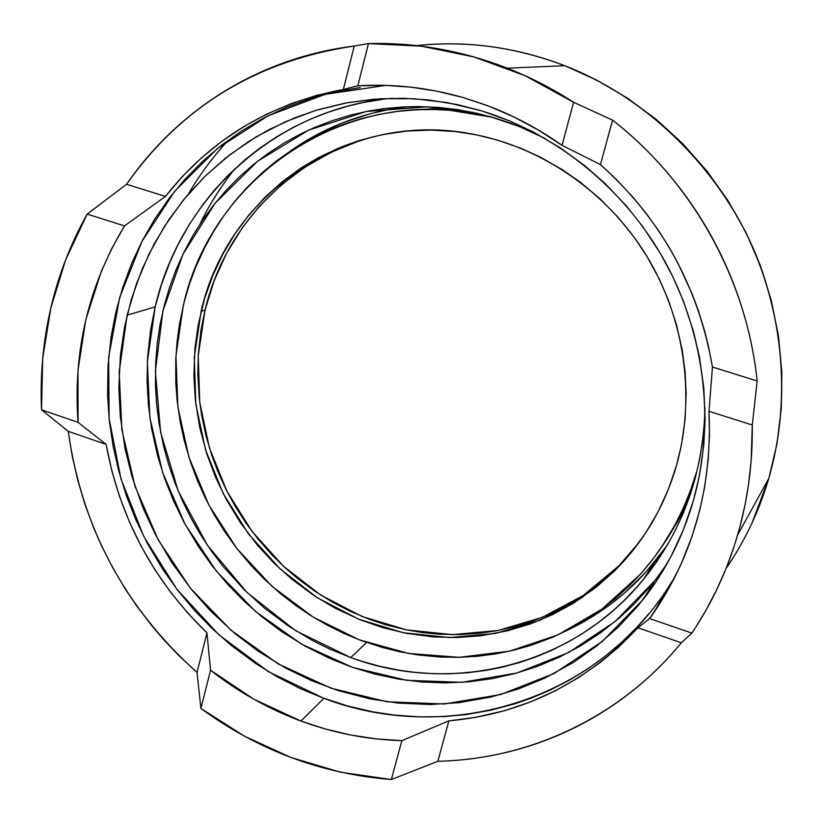 <?xml version="1.0" encoding="UTF-8"?>
<svg xmlns="http://www.w3.org/2000/svg" width="823" height="823" viewBox="0 0 823 823"><rect width="100%" height="100%" fill="white"/><g stroke="black" fill="none" stroke-linecap="round" stroke-linejoin="round"><path stroke-width="1.23" d="M403.681 110.714C426.54 108.173 449.564 108.718 472.762 112.381C449.564 108.718 426.54 108.173 403.681 110.714L428.042 109.161L452.65 109.963L428.042 109.161L403.671 110.714M661.353 547.408L678.09 519.869L693.336 484.84L678.09 519.869L661.353 547.408M406.901 110.375L431.252 108.811L455.829 109.603L431.252 108.811L406.901 110.375L433.135 108.79L459.584 109.932M689.149 497.822L679.993 517.111L663.235 544.672L679.993 517.111L689.149 497.822M663.359 544.497L677.422 521.895L689.16 497.771L677.422 521.895L663.359 544.497M693.357 484.798C685.425 507.246 674.809 528.037 661.497 547.202C674.809 528.037 685.425 507.246 693.357 484.798M598.29 584.443L581.635 596.562L567.037 605.44L551.811 613.207L532.934 620.964L516.741 626.128L496.866 630.727L480.087 633.216L459.707 634.584L439.328 634.204L422.384 632.548L405.544 629.698L385.678 624.739L369.414 619.338L350.423 611.407L332.111 601.942L314.551 591.007L297.916 578.713L284.779 567.438L272.413 555.36L258.638 539.806L246.077 523.212L234.864 505.734L226.551 490.498L217.91 471.62L211.84 455.428L205.956 435.532L201.645 415.327L199.269 398.25L197.818 374.3L198.343 353.756L200.997 330.033L205.04 310.034L201.121 311.32C227.487 193.302 349.127 109.315 473.04 134.211C542.131 147.286 606.839 191.81 645.932 254.739C684.695 317.853 695.949 396.645 676.455 465.623L668.358 489.397L657.958 512.04L645.397 533.345L630.799 553.097L614.349 571.1L596.212 587.19L573.682 603.053L552.614 614.606L530.547 623.865L507.657 630.778L480.838 635.757L456.981 637.527L433.093 636.889L405.924 633.257L382.613 627.599L359.836 619.678L334.858 608.022L314.036 595.605L291.754 579.125L273.699 562.798L257.218 544.898L240.409 522.667L225.975 498.841L215.42 476.887L206.882 454.111L199.701 427.312L195.339 399.968L193.878 375.895L194.938 348.396L198.24 324.694L204.711 298.152L212.684 275.767L222.776 254.266L234.874 233.958L248.927 214.937L264.759 197.479L282.33 181.667L301.393 167.748L318.882 157.388L340.362 147.296L359.641 140.404L382.87 134.54L406.768 131.083L431.026 130.075L455.5 131.577L476.383 134.849L497.082 139.961L520.743 148.202L540.433 157.172L562.52 169.795L580.482 182.346L600.173 198.95L618.217 217.447L634.502 237.703L646.857 256.251L659.336 279.172L668.214 299.634L676.403 324.375L682.144 349.672L685.086 371.677L686.166 393.723L685.086 419.339L681.495 444.523L676.455 465.623C664.861 505.373 645.098 539.579 617.178 568.251L581.12 598.259L540.094 620.192L495.683 633.401L449.574 637.578L403.393 632.753L358.766 619.246L317.174 597.652L279.974 568.806L248.34 533.757L223.28 493.697L205.575 449.955L195.802 403.98L194.279 357.254L201.121 311.32L205.04 310.034L198.22 355.752L199.722 402.252L209.453 448.01L227.076 491.526L252.023 531.391L283.503 566.265L320.538 594.957L361.945 616.437L406.367 629.862L452.331 634.646L498.234 630.469L542.429 617.301L583.27 595.461L619.163 565.596L639.255 542.172M492.277 117.247L449.821 110.292L434.709 109.51L415.934 109.788L397.303 111.434L378.93 114.428L360.958 118.738L343.376 124.355L326.34 131.217L309.932 139.282L294.15 148.531L276.261 161.071L262.249 172.676L246.591 187.901L234.627 201.553L223.63 216.079L213.692 231.335L204.845 247.26L195.699 267.208L189.352 284.357L184.187 301.959L179.558 323.562L177.048 341.812L175.741 360.268L175.783 382.5L177.161 401.017L180.412 423.145L184.424 441.344L190.792 462.865L197.355 480.395L205.03 497.462L213.805 514.056L223.599 530.033L236.685 548.324L251.159 565.576L264.173 579.011L280.921 594.011L295.694 605.43L311.176 615.841L327.317 625.213L343.973 633.453L361.143 640.531L382.304 647.454L400.256 651.857L418.496 654.995L440.531 657.063L458.946 657.33L477.371 656.281L495.621 653.915L513.665 650.211L531.421 645.181L552.151 637.444L568.909 629.574L585.06 620.46L600.512 610.152L615.244 598.65L629.091 586.048L642.022 572.397L653.976 557.706L664.84 542.141L674.582 525.702L683.152 508.47L690.466 490.611L696.495 472.124C685.127 511.032 666.373 545.124 640.243 574.392L601.973 609.092L557.829 634.945L509.612 651.158L459.193 657.33L408.465 653.431L359.24 639.81L313.224 617.116L271.95 586.264L236.767 548.416L208.805 504.911L188.951 457.238L177.871 406.984L175.947 355.845L183.303 305.539C212.139 174.353 350.629 82.382 488.101 116.238L492.319 117.257M397.396 132.143C303.276 145.332 226.469 218.856 205.04 310.034L214.073 280.931L226.613 253.247L242.466 227.487L259.194 206.47L280.756 185.309L304.901 167.151L331.33 152.265L356.4 142.04M639.193 542.264L617.178 568.251M234.864 168.766C220.338 187.253 208.775 205.585 200.195 223.774M188.539 193.858L188.529 193.868C198.899 175.793 212.149 157.903 228.269 140.177M416.603 45.615C465.767 40.245 515.157 46.942 564.763 65.706C664.778 104.696 736.636 193.292 763.435 274.872C790.481 357.172 783.414 427.703 768.805 478.338L768.805 478.338C791.777 399.093 783.609 309.294 745.844 232.724C707.646 156.349 641.22 95.725 564.763 65.706C515.949 47.034 466.559 40.337 416.603 45.615M385.915 85.366L324.89 94.378L267.979 115.837L217.365 148.582L174.877 191.039L141.957 241.376L119.664 297.545L108.636 357.367L109.13 418.629L121.032 479.12L143.871 536.668L176.863 589.196L218.856 634.77L268.432 671.64L323.851 698.316L300.92 721.03C268.288 708.85 238.166 691.917 210.544 670.231L206.964 632.877C153.212 580.616 119.602 517.79 106.136 444.399L78.051 422.343C72.969 351.164 88.452 285.684 124.499 225.913L87.197 214.083L65.655 259.78L50.759 308.265C58.495 275.016 70.644 243.629 87.197 214.083L126.557 184.28C181.523 106.496 257.414 60.418 354.229 46.047L368.457 43.598C415.42 42.323 461.682 50.512 507.266 68.165C530.3 77.218 552.418 88.586 573.61 102.278L612.559 120.137C692.297 182.006 746.749 279.614 757.181 380.977L752.273 425.007C752.808 462.896 747.912 499.612 737.593 535.135L768.805 478.338C759.3 510.527 745.329 540.166 726.894 567.263M729.857 562.839C746.852 536.915 759.835 508.748 768.805 478.338L737.593 535.135C727.522 569.393 712.955 601.047 693.871 630.099L691.876 633.093L681.351 642.784C620.779 716.792 529.991 759.331 437.857 761.285L391.378 779.535C321.577 773.959 258.093 750.267 200.915 708.459L197.036 672.432C124.623 607.467 81.703 527.111 68.278 431.345L41.531 409.803C40.018 375.37 43.094 341.524 50.759 308.265L42.683 358.591L41.531 409.803L78.051 422.343L41.531 409.803L68.278 431.345L106.136 444.399L68.278 431.345L72.198 455.86L77.712 480.066L84.82 503.964L93.462 527.348L101.455 545.618L112.792 567.911L125.538 589.402L136.711 605.954L151.895 625.85L164.939 641.014L178.735 655.437L197.036 672.432L206.964 632.877L188.035 613.372L170.721 592.385L155.125 570.082L141.361 546.606L129.509 522.132L119.644 496.825L111.835 470.859L106.136 444.399L78.051 422.343L77.959 370.628L85.767 319.828L101.373 271.179L112.021 248.052L124.499 225.913L165.444 196.409C210.729 139.108 270.026 103.451 343.345 89.44L357.82 85.818C393.065 83.648 428.217 87.567 463.277 97.598L486.156 105.149C512.873 115.117 538.17 128.511 562.027 145.332L600.44 164.61L615.748 178.848L632.949 197.191L646.271 213.517L658.575 230.625L669.819 248.495L678.029 263.319L692.174 294.006L698.099 309.86L704.375 330.033L708.48 346.36L712.451 367.027L757.181 380.977C754.465 355.618 749.228 330.681 741.461 306.166C733.674 281.661 723.53 258.155 711.041 235.645C698.521 213.147 683.964 192.16 667.36 172.686C650.736 153.222 632.476 135.713 612.559 120.137L600.44 164.61C661.054 218.877 698.388 286.353 712.451 367.027L708.984 411.274L752.273 425.007L757.181 380.977L712.451 367.027L708.984 411.274L709.467 435.418L708.233 459.388L704.653 487.021L699.766 510.209L691.999 536.596L680.498 565.514L666.301 592.941L649.594 618.577L691.876 633.093L696.083 626.694L705.98 610.265L716.699 589.741L726.102 568.405L734.116 546.39L739.723 527.543L745.113 504.478L748.477 484.912L751.132 461.106L752.273 425.007L708.984 411.274C712.234 486.023 694.036 552.85 654.388 611.777L649.594 618.577L637.928 627.805L681.351 642.784L691.876 633.093L649.594 618.577L637.928 627.805L618.587 647.166L600.708 662.145L578.507 677.658L555.062 690.929L530.526 701.916L505.168 710.527L475.385 717.419L448.874 720.855L437.857 761.285C460.952 760.719 483.749 757.767 506.258 752.417C528.767 747.037 550.515 739.311 571.501 729.24C592.488 719.127 612.24 706.823 630.768 692.297C649.296 677.751 666.157 661.25 681.351 642.784L637.928 627.805C585.801 683.1 522.78 714.107 448.874 720.855L401.84 740.638L391.378 779.535L437.857 761.285L448.874 720.855L401.84 740.638L376.152 738.889L350.66 735.001L325.538 729.034L300.92 721.03L253.844 699.211L210.544 670.231L206.964 632.877L197.036 672.432L200.915 708.459L210.544 670.231L200.915 708.459L244.513 736.225L291.383 757.654L340.65 772.231L391.378 779.535L401.84 740.638C367.253 739.64 333.613 733.098 300.92 721.03L323.851 698.316L348.16 706.113L372.963 711.854L393.95 715.043L419.257 716.884L444.667 716.555L465.715 714.611L490.693 710.249L515.27 703.675L531.267 698.11L550.803 689.787L569.742 679.983L587.9 668.79L605.255 656.188L621.694 642.249L637.074 627.075L648.606 614.04M382.962 99.285L363.355 102.515L347.975 106.126L329.138 111.887L310.837 118.985L293.214 127.38L276.271 137.05L260.13 147.903L244.873 159.878L227.734 175.68L214.597 189.907L202.489 205.061L189.403 224.36L178.005 244.678L169.795 262.383L161.586 284.285L155.177 306.886L127.143 315.127L136.392 283.945L148.984 254.081L164.775 225.893L183.632 199.742L205.349 175.947L229.71 154.837L256.447 136.7L285.252 121.814L315.795 110.395L347.718 102.649L380.607 98.719L414.051 98.709L447.619 102.68L480.848 110.621C556.801 133.696 625.099 189.146 665.354 262.187C705.198 335.445 715.331 423.557 693.326 500.868C682.668 537.47 665.951 570.329 643.175 599.442L602.313 641.467L554.095 673.523L500.631 694.55L444.132 703.984L386.841 701.741L330.918 688.162L278.369 663.986L231.037 630.253L190.514 588.322L158.139 539.723L134.993 486.208L121.845 429.616L119.17 371.924L127.143 315.127L155.177 306.886L147.358 361.832L149.879 417.652L162.584 472.381L184.99 524.128L216.346 571.09L255.624 611.571L301.496 644.09L352.419 667.34L406.603 680.312L462.094 682.329L516.803 673.039L568.549 652.567L615.192 621.468L654.717 580.781L667 563.827M408.146 106.702L408.187 106.692C364.867 111.64 325.743 126.31 290.817 150.702M704.992 407.92L704.118 426.52L702.369 442.805L699.715 458.864L695.116 478.595L690.435 494.067L683.388 512.822L675.035 530.928L667.432 544.888L656.877 561.543L647.598 574.207L637.599 586.285L624.215 600.409L612.816 610.913L597.735 623.032L581.892 633.926L568.693 641.734L551.575 650.376L537.501 656.332L519.498 662.556L501.042 667.453L486.105 670.375L467.238 672.782L448.185 673.831L432.949 673.677L413.959 672.268L398.795 670.159L380.072 666.352L361.636 661.239L350.721 657.556L295.683 630.716L247.26 592.725L207.55 545.454L178.241 491.125L160.588 432.157L155.372 371.194L162.923 310.929L183.035 254.101L214.968 203.394L257.486 161.308L308.759 130.055L366.482 111.455L427.909 106.764L489.942 116.578L519.21 126.516L544.764 138.295L526.597 129.602L511.762 123.645L496.67 118.543L477.422 113.399L458.02 109.685L438.474 107.402L418.948 106.548L403.424 106.897L384.146 108.605L368.92 110.982L350.259 115.179L331.998 120.744L314.273 127.596L300.56 133.984L283.997 143.089L268.175 153.356L253.206 164.723L239.092 177.171L225.934 190.576L213.785 204.886L202.653 220.08L192.633 236.006L183.755 252.62L176.009 269.882L169.487 287.618L164.178 305.827L160.084 324.416L157.255 343.242L155.681 362.295L155.444 385.287L156.637 404.432L159.076 423.547L163.612 446.22L168.746 464.851L175.073 483.163L182.541 501.001L191.162 518.377L200.874 535.176L211.614 551.297L223.403 566.738L244.184 589.71L264.255 607.96L289.007 626.406L312.164 640.325L329.375 648.874L350.721 657.556L366.574 642.496L350.721 657.556C452.321 695.425 573.775 665.828 643.576 579.238C682.761 530.547 703.233 473.42 704.992 407.858M667.103 538.972L678.934 519.169L688.995 498.234M403.548 107.237L388.785 109.531L370.679 113.595L342.574 122.812L315.95 135.178L290.735 150.753M654.563 562.109C631.056 590.554 603.074 612.754 570.617 628.679L597.93 613.135L610.152 604.576L624.76 592.807L646.25 571.759L667.124 545.402L654.563 562.109L643.576 579.238M408.702 110.179L432.229 108.78L455.983 109.593M688.985 498.285L680.086 516.988L664.284 543.17M663.657 550.309L665.107 548.797M660.591 555.978L654.398 562.356M392.355 98.256C276.569 108.06 180.525 196.358 155.177 306.886L150.588 329.992L147.605 357.367L147.06 381.08L148.387 404.782L151.555 428.423L157.563 455.592L164.651 478.472L173.478 500.723L183.992 522.286L198.302 546.359L212.241 565.885L227.652 584.309L244.39 601.438L262.424 617.25L281.569 631.529L305.261 646.22L330.116 658.595L352.254 667.288L374.959 674.109L398.116 679.016L421.592 681.969L445.15 682.905L468.75 681.814L492.103 678.677L515.147 673.492L537.645 666.301L559.455 657.104L580.431 645.962L600.368 632.949L619.174 618.094L633.813 604.442L650.067 586.542M643.175 599.442L654.717 580.781L666.969 563.868M360.237 87.536L334.982 91.95L310.384 98.544L286.558 107.268L263.761 118.008L242.034 130.713L221.603 145.208L202.53 161.442L184.969 179.249L169.024 198.497L154.734 219.093L142.256 240.8L131.587 263.576L122.833 287.165L116.012 311.485L111.156 336.34L108.019 365.793L107.587 395.544L109.377 421.026L113.152 446.405L118.862 471.425L126.495 496.043L135.97 519.992L147.276 543.201L162.635 569.105L177.593 590.153L194.125 610.008L212.087 628.494L231.438 645.551L255.521 663.4L277.413 676.897L300.21 688.553L323.851 698.316C444.379 744.393 590.636 703.274 665.282 591.984L675.426 576.079M693.326 500.868L683.563 529.343L671.033 556.43L655.91 581.871L638.36 605.399L618.608 626.797L596.86 645.87L573.374 662.464L544.692 678.193L518.336 689.005L491.033 697.019L459.08 702.657L430.696 704.498L398.26 703.12L370.062 698.881L338.51 690.703L311.65 680.693L285.848 668.194L257.815 650.952L234.874 633.515L210.637 611.057L191.42 589.443L171.894 562.726L155.187 534.158L143.017 507.925L132.04 476.774L125.096 448.833L120.281 416.315L118.841 387.736L120.405 355.125L124.561 327.029L131.32 299.479L142.153 269.121L154.302 243.711L168.828 219.71L185.659 197.263L204.608 176.667L225.605 158.047L248.381 141.69L269.265 129.53L294.912 117.751L317.935 109.747L345.65 103.019L374.198 99.172L403.167 98.276L428.217 99.892L457.321 104.572L482.041 110.982L510.26 121.187L533.757 132.236L560.062 147.708L584.916 165.824L604.864 183.323L626.293 205.853L642.948 226.85L660.128 253L672.844 276.734L683.532 301.362L693.388 331.144L699.488 357.192L703.819 388.045L705.105 418.958L703.768 445.325L699.427 475.571L693.326 500.868M124.499 225.913L165.444 196.409L126.557 184.28L87.197 214.083L124.499 225.913M165.444 196.409L182.541 176.359L201.388 157.944L221.85 141.309L243.814 126.598L267.115 113.944L291.589 103.461L317.061 95.262L343.345 89.44L354.229 46.047C330.928 48.938 308.368 54.205 286.548 61.838C264.739 69.492 244.081 79.296 224.586 91.24C205.102 103.204 187.119 117.02 170.639 132.688C154.168 148.377 139.478 165.567 126.557 184.28L165.444 196.409M612.559 120.137L573.61 102.278L562.027 145.332L600.44 164.61L612.559 120.137M562.027 145.332L573.61 102.278L525.074 75.706L473.873 56.9L421.263 46.17L368.457 43.598L357.82 85.818L384.146 85.314L410.615 87.115L437.064 91.199L463.277 97.598L489.078 106.249L514.262 117.144L538.643 130.199L562.027 145.332M343.345 89.44L357.82 85.818L368.457 43.598L354.229 46.047L343.345 89.44M507.266 68.165L564.763 65.706L596.984 80.253L627.692 98.297L656.528 119.644L683.1 144.046L707.08 171.235L728.149 200.874L746.039 232.611L760.514 266.045L771.388 300.765L778.527 336.329L781.85 372.284L781.336 408.198L776.994 443.618L768.908 478.091L751.944 523.181M665.282 591.984L654.388 611.777"/></g></svg>
